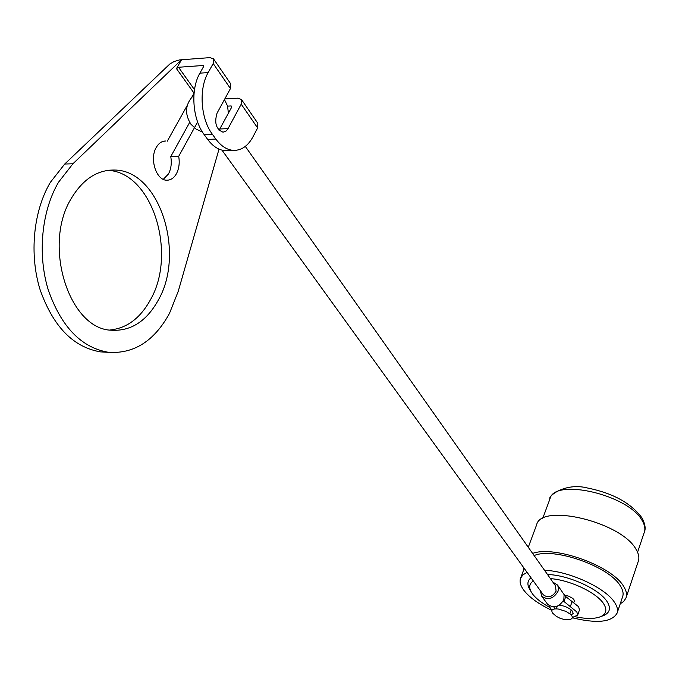 <?xml version="1.0" encoding="UTF-8"?>
<svg xmlns="http://www.w3.org/2000/svg" width="679" height="679" viewBox="0 0 679 679"><rect width="100%" height="100%" fill="white"/><g stroke="black" fill="none" stroke-linecap="round" stroke-linejoin="round"><path stroke-width="1.02" d="M553.894 606.958L554.641 608.919M571.141 614.911L573.127 613.527L572.575 611.372C569.732 608.172 565.361 606.084 559.462 605.116M571.209 609.929L569.868 613.757M549.362 605.863L550.346 608.197L552.078 610.056M572.422 617.449L577.651 615.132L579.459 609.937L578.669 606.78L565.751 596.578L564.113 594.244L563.833 599.693C559.182 607.196 553.775 608.74 547.614 604.318L547.333 603.928M577.651 615.132L576.853 611.983L563.29 600.932M552.748 581.928L557.697 585.34L558.486 588.235L557.985 591.417C553.283 598.971 547.843 600.533 541.664 596.103L540.374 590.713M543.115 594.507L543.336 594.812C548.165 598.275 552.417 597.062 556.093 591.163L555.447 585.756L245.306 146.401M219.368 129.859L218.927 130.113M557.434 584.899L563.808 594.201M569.146 619.554L571.005 619.146L572.304 618.009L572.151 616.32L570.555 614.334L566.006 611.406L558.316 609.021C552.375 608.52 550.533 609.946 552.799 613.281L553.249 613.765M573.797 602.562L574.298 601.136L573.916 599.591L572.703 598.36L568.654 596.154L564.784 595.203M575.792 616.838C586.461 619.01 594.719 618.959 600.567 616.685C606.372 614.045 607.374 609.717 603.589 603.699C596.663 592.631 569.808 579.942 550.414 578.627M533.363 581.012C529.467 583.499 528.686 587.012 531.012 591.562L532.463 593.862C536.028 598.589 541.825 603.113 549.854 607.433M602.426 615.989L603.75 615.488C609.988 612.662 611.092 608.011 607.051 601.552C599.387 589.109 568.298 574.969 547.512 574.51M531.037 577.795C527.558 580.477 526.989 584.084 529.323 588.625L529.926 589.678M572.372 617.797C596.994 623.789 611.915 622.219 617.126 613.078L622.685 596.535C623.678 593.463 622.889 589.924 620.334 585.918C609.233 566.371 553.546 546.901 534.135 555.566M617.126 613.078C618.094 610.056 617.287 606.568 614.69 602.604C605.77 587.955 569.401 571.166 544.507 570.258M527.099 572.338L522.889 574.892L520.555 578.279C519.393 581.699 520.437 585.638 523.704 590.102C529.357 597.435 538.753 604.183 551.891 610.362M620.224 603.852L623.543 601.569L625.902 598.199L638.37 561.024C639.474 557.62 638.701 553.741 636.07 549.379C621.574 522.015 541.019 502.766 536.605 524.875L528.287 547.274M626.097 597.656C627.15 594.38 626.327 590.611 623.611 586.342C612.042 565.921 554.378 545.186 532.616 553.41M523.144 566.872L523.942 569.146M196.851 123.374L178.696 156.34C179.808 162.858 179.052 168.647 176.438 173.714C173.951 178.051 170.752 180.215 166.83 180.207C156.323 180.589 149.236 158.844 156.306 147.351C158.767 143.159 161.891 141.045 165.676 141.011L163.104 141.359M178.696 156.34L170.76 156.594C171.872 163.096 171.116 168.867 168.502 173.909L163.308 179.332M109.803 330.019C126.693 328.381 140.23 318.315 150.398 299.829C177.287 253.632 152.52 172.237 107.961 170.361M158.317 300.076C185.647 252.987 159.573 169.886 114.31 170.039C97.36 169.877 83.169 179.103 71.719 197.725C41.996 244.678 69.046 329.179 111.348 330.223C130.877 331.36 146.537 321.311 158.317 300.076M194.067 93.176L176.464 68.63L181.522 59.752L72.916 163.775L58.564 182.176C41.546 210.999 37.362 254.37 48.217 289.78C61.212 326.862 81.327 347.707 108.555 352.325C134.06 353.963 154.379 340.96 169.512 313.308L178.263 291.24L219.02 149.117M227.754 150.611L225.801 150.679C219.122 150.398 213.07 146.639 207.655 139.399L204.107 134.518C192.437 119.198 190.315 89.424 199.906 73.154L208.156 72.594L213.198 63.537L213.503 58.818L209.913 57.622L179.477 59.93L174.07 61.551L169.852 63.987L64.726 164.029L50.356 182.354C33.322 211.076 29.155 254.277 40.044 289.551C53.081 326.497 73.247 347.275 100.534 351.883L106.909 352.24M224.8 98.93L237.871 98.183L241.435 99.457L241.215 104.167L227.788 129.103L225.818 131.285L223.018 132.184C216.117 129.299 214.14 122.95 217.068 113.121L230.453 88.559L213.198 63.537M227.592 106.136L231.047 105.949L231.751 106.204L231.709 107.155L219.071 130.266M194.033 93.227L192.013 96.851M187.294 105.321L167.28 141.198M170.76 156.594L189.687 122.381M241.605 99.694L257.808 123.264L257.638 127.966L241.215 104.167M208.156 72.594C198.582 88.907 200.687 118.8 212.306 134.17L215.846 139.076C221.244 146.341 227.27 150.118 233.932 150.398C241.716 150.322 248.056 145.815 252.936 136.878L257.638 127.966M176.464 68.63L178.526 67.263L202.868 65.515L203.581 65.753L203.513 66.703L199.906 73.154M213.664 59.056L230.707 83.848L230.453 88.559M565.751 596.578L563.901 601.798M572.1 601.586L570.267 606.805M642.147 518.145C645.135 524.027 645.873 528.661 644.371 532.039C645.432 528.754 644.753 525.028 642.326 520.869C629.051 494.889 554.395 477.558 549.998 498.768L542.691 518.51M231.777 107.002L231.047 105.949M72.916 163.775L64.726 164.029M203.59 66.55L202.868 65.515M178.526 67.263L194.5 89.679M212.306 134.17L204.107 134.518M207.655 139.399L215.846 139.076M219.894 128.985L228.059 128.628M547.614 604.318L541.664 596.103M193.914 95.052C185.257 103.802 184.272 113.529 190.935 124.223L196.07 129.103L202.444 132.057M221.965 150.144L543.336 594.812M218.638 129.791L219.928 128.934M228.39 113.291L227.584 106.111L224.46 99.558M552.799 613.281L556.339 616.354L560.498 618.493L564.122 619.426L569.859 619.46M557.272 606.245L556.347 608.842M531.012 591.562L529.323 588.625M524.23 568.374L520.555 578.279M549.998 498.768C547.435 496.595 565.123 482.226 587.377 487.972C612.857 493.098 631.08 503.105 642.054 517.984M644.371 532.039L637.573 552.248M600.567 616.685L603.75 615.488M165.676 141.011L164.683 141.054M114.31 170.039L109.692 170.166M108.555 352.325L100.534 351.883M225.801 150.679L233.932 150.398"/></g></svg>
